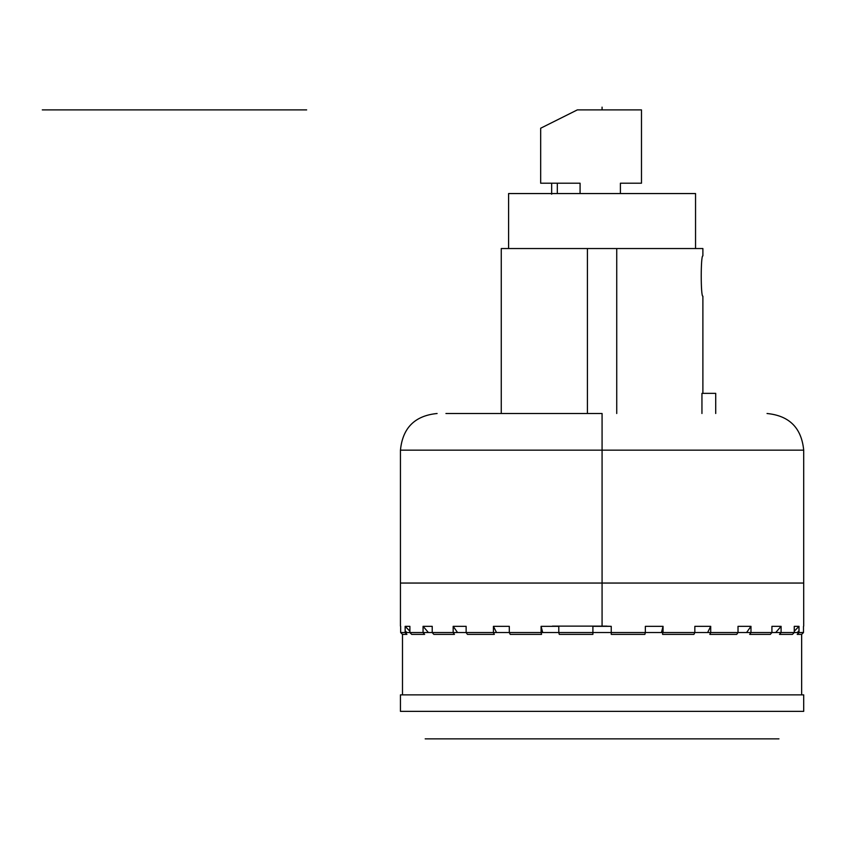 <?xml version="1.0" encoding="UTF-8"?>
<svg xmlns="http://www.w3.org/2000/svg" width="846" height="846" viewBox="0 0 846 846"><rect width="100%" height="100%" fill="white"/><g stroke="black" fill="none" stroke-linecap="round" stroke-linejoin="round"><path stroke-width="1.27" d="M695.549 248.544L695.549 193.554L508.594 193.554L508.594 248.544M400.444 694.862L400.444 711.359L803.7 711.359L803.7 694.862L400.444 694.862L803.7 694.862M801.648 694.862L801.648 634.373L803.489 632.544L798.994 632.544L798.994 626.336L798.994 632.544L797.228 634.373L801.648 634.373L803.489 632.544L798.994 632.544M402.495 694.862L402.495 634.373L400.655 632.544L409.898 632.544L411.664 634.373L424.65 634.373L423.063 632.544L432.221 632.544L433.808 634.373L454.471 634.373L453.17 632.544L466.135 632.544L467.426 634.373L494.35 634.373L493.43 632.544L509.303 632.544L510.223 634.373L541.567 634.373L541.091 632.544L558.794 632.544L559.269 634.373L592.898 634.373L592.898 632.544L611.246 632.544L611.246 626.336L611.246 634.373L644.874 634.373L645.35 632.544L663.053 632.544L663.053 626.336L662.587 634.373L693.932 634.373L694.841 632.544L710.714 632.544L710.714 626.336L710.714 632.544L709.805 634.373L736.718 634.373L738.019 632.544L750.973 632.544L750.973 626.336L750.973 632.544L749.683 634.373L770.336 634.373L771.922 632.544L801.648 632.544M558.794 632.544L592.898 632.544L592.898 626.336L592.898 632.544L558.794 632.544L558.794 626.336L541.091 626.336L541.091 632.544L509.303 632.544L509.303 626.336L493.43 626.336L493.43 632.544L466.135 632.544L466.135 626.336L453.17 626.336L453.17 632.544L432.221 632.544L432.221 626.336L423.063 626.336L423.063 632.544L409.898 632.544L409.898 626.336L405.149 626.336L405.149 632.544L400.655 632.544L400.655 626.336M402.495 634.373L406.915 634.373L405.149 632.544L405.149 626.336L409.898 631.243L405.149 626.336L409.898 626.336M794.257 626.336L798.994 626.336L794.257 631.243L798.994 626.336L794.257 626.336L794.257 632.544L792.48 634.373L779.494 634.373L781.091 632.544L781.091 626.336L781.091 632.544L794.257 632.544L781.091 632.544M771.922 632.544L750.973 632.544L771.922 632.544L771.922 626.336L781.091 626.336L775.708 632.544M645.35 632.544L611.267 632.544L645.35 632.544L645.35 626.336L663.053 626.336L661.445 632.544M803.7 626.125L803.7 450.167L602.077 450.167L602.077 583.053L803.7 583.053L400.444 583.053L602.077 583.053L602.077 626.125L611.246 626.336L592.898 626.336L611.246 626.336L611.246 632.544M428.436 632.544L423.063 626.336L423.063 632.544L409.898 632.544M466.135 626.336L453.17 626.336L457.559 632.544L453.17 626.336L453.17 632.544L432.221 632.544M496.528 632.544L493.43 626.336L493.43 632.544L466.135 632.544M542.698 632.544L541.091 626.336L541.091 632.544L509.303 632.544M707.616 632.544L710.714 626.336L694.841 626.336L694.841 632.544L663.063 632.544M738.019 626.336L750.973 626.336L746.584 632.544L750.973 626.336L738.019 626.336L738.019 632.544L710.714 632.544M803.489 632.544L803.489 626.336M437.107 413.504C414.836 415.682 402.622 427.896 400.454 450.167L602.077 450.167L602.077 626.125M767.036 413.504C789.307 415.682 801.522 427.896 803.7 450.167L602.077 450.167L602.077 413.504L445.937 413.504L501.266 413.504L501.266 248.544L702.889 248.544L702.889 255.873C700.678 254.625 700.678 297.443 702.889 296.195L702.889 393.348M587.41 248.544L501.266 248.544L587.41 248.544L587.41 413.504L587.41 248.544L616.734 248.544L616.734 413.504L616.734 248.544M602.077 413.504L602.077 450.167M701.947 413.504L701.947 393.348L715.716 393.348L715.716 413.504L715.716 393.348L701.947 393.348L701.947 413.504M702.889 255.873C700.678 254.625 700.678 297.443 702.889 296.195M540.668 183.212L540.668 128.222L540.668 183.212L540.668 128.222L577.332 109.895L641.48 109.895L641.48 183.212L620.404 183.212L620.404 193.554L620.404 183.212L641.48 183.212L641.48 109.895L577.332 109.895L540.668 128.222L540.668 183.212L580.081 183.212L580.081 193.554L580.081 183.212L540.668 183.212M557.313 183.212L557.313 193.554L557.313 183.212M551.666 194.21L551.666 183.212L551.666 194.21M425.189 738.854L778.955 738.854M541.091 626.336L558.794 626.336M493.43 626.336L509.303 626.336M423.063 626.336L432.221 626.336M406.863 632.544L405.149 630.83L406.863 632.544M552.396 626.125L606.846 626.125M797.281 632.544L798.994 630.83L797.281 632.544M771.922 626.336L781.091 626.336M694.841 626.336L710.714 626.336M645.35 626.336L663.053 626.336M592.909 632.544L592.898 626.336M602.077 583.053L427.463 583.053C391.804 583.053 391.804 583.053 427.463 583.053L791.147 583.053M42.3 109.895L306.654 109.895L42.3 109.895M602.077 107.146L602.077 109.895L602.077 107.146M288.581 109.895L147.447 109.895M400.444 626.125L400.444 450.167"/></g></svg>
